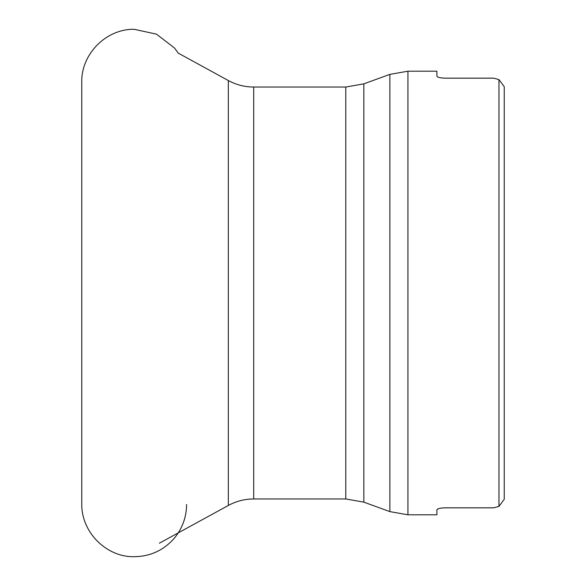 <?xml version="1.0" encoding="UTF-8"?>
<svg xmlns="http://www.w3.org/2000/svg" width="586" height="586" viewBox="0 0 586 586"><rect width="100%" height="100%" fill="white"/><g stroke="black" fill="none" stroke-linecap="round" stroke-linejoin="round"><path stroke-width="0.88" d="M498.964 293L498.964 79.601L493.683 78.172L498.964 79.601L504.246 86.706L504.246 499.294L498.964 506.399L493.683 507.828L498.964 506.399L498.964 293M493.683 78.172L445.36 78.172C440.189 77.997 437.368 77.33 436.914 76.18L436.914 71.192L407.937 71.192L407.937 514.808L436.914 514.808L436.914 509.82C437.361 508.67 440.174 508.003 445.36 507.828L443.177 507.901M436.914 76.18L437.281 76.722M437.779 77.015L438.57 77.323M439.412 77.557L440.621 77.806M441.763 77.967L443.177 78.099M441.763 508.033L440.621 508.194M439.412 508.443L438.57 508.677M437.779 508.985L436.914 509.82M445.36 507.828L493.683 507.828M498.964 506.399L504.246 499.294M504.246 86.706L498.964 79.601M253.701 498.964L345.784 498.964L345.784 87.036L253.701 87.036L253.701 498.964C244.699 499.001 236.246 501.162 228.335 505.454L228.335 80.546L178.261 53.136L174.562 48.089L156.484 34.156L134.172 29.3C106 28.795 81.036 54.242 81.754 82.34L81.754 503.652C81.198 532.571 106.82 557.374 134.172 556.7C150.448 556.48 163.912 550.21 174.562 537.911C182.466 528.176 186.473 517.035 186.59 504.495M389.873 511.622L389.873 74.378L363.847 83.849L363.847 502.151L389.873 511.622L407.937 514.808M228.335 505.454L159.377 543.2M407.937 71.192L389.873 74.378M363.847 502.151L345.784 498.964M345.784 87.036L363.847 83.849M253.701 87.036C244.699 86.999 236.246 84.838 228.335 80.546M81.754 503.66L81.754 82.34"/></g></svg>
